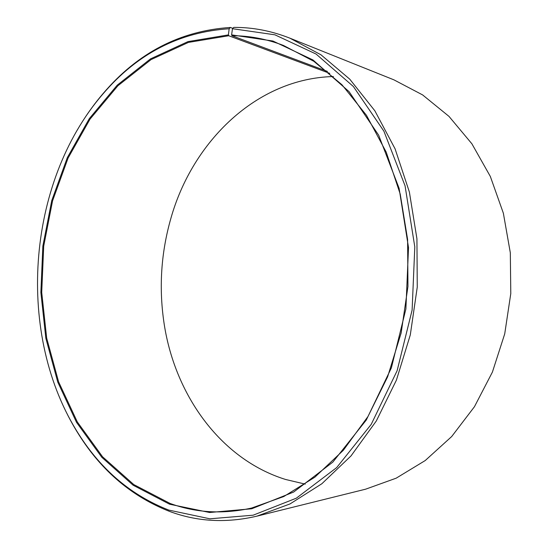 <?xml version="1.0" encoding="UTF-8"?>
<svg xmlns="http://www.w3.org/2000/svg" width="548" height="548" viewBox="0 0 548 548"><rect width="100%" height="100%" fill="white"/><g stroke="black" fill="none" stroke-linecap="round" stroke-linejoin="round"><path stroke-width="0.82" d="M333.389 76.542C256.526 78.398 192.396 141.747 170.853 218.467C161.215 252.217 158.852 286.467 163.763 321.217C173.812 393.101 219.529 458.923 285.597 479.479L305.263 484.124M232.804 28.366L230.441 27.455L229.167 28.756L228.393 34.901L228.735 35.743L188.43 42.408L151.036 59.616L117.909 85.748L90.043 119.101L68.103 158.009L52.56 200.863L43.71 246.141L41.717 292.379L46.683 338.102L58.595 381.819L77.316 421.933L102.551 456.772L133.76 484.555L170.092 503.454C195.883 512.86 223.029 514.394 251.525 508.071L283.809 496.529L314.833 477.198L343.315 450.305L367.982 416.501L387.6 376.873L401.163 332.917L407.952 286.446L407.609 239.49L400.218 194.088L386.224 152.139L366.441 115.265L341.918 84.714L313.846 61.308L283.453 45.436C266.39 38.935 249.217 35.689 231.941 35.709L327.471 71.439M228.393 34.901L187.964 41.614L150.467 58.903L117.251 85.139L89.31 118.608L67.322 157.632L51.738 200.623L42.86 246.038L40.867 292.413L45.84 338.274L57.773 382.12L76.535 422.371L101.832 457.327L133.13 485.22L169.558 504.201L209.61 512.503L251.724 508.77L293.673 492.036L332.814 462.142L366.297 420.021L391.388 367.845L405.89 308.976L408.513 247.614L399.095 188.279L378.647 135.178L349.09 91.66L312.942 59.938L272.925 41.025L231.612 34.867L231.941 35.709M229.167 28.756C179.244 31.996 137.082 53.834 102.675 94.283C26.044 183.169 15.474 336.28 79.172 434.859C101.901 470.52 131.78 495.598 168.818 510.092L209.898 518.805L253.162 515.189L296.331 498.187L336.671 467.602L371.215 424.364L397.129 370.701L412.11 310.086L414.802 246.888L405.054 185.793L383.901 131.178L353.378 86.516L316.107 54.06L274.918 34.819L232.468 28.702L231.612 34.867M230.441 27.455C180.196 30.77 137.781 52.766 103.188 93.448C93.352 104.956 84.55 117.443 76.775 130.91M58.547 395.019C64.397 409.425 71.404 423.001 79.563 435.756C102.414 471.623 132.472 496.865 169.736 511.483C197.28 521.723 226.331 523.285 256.889 516.161L290.015 503.934L321.827 483.768L351.028 455.902L376.298 420.994L396.403 380.154L410.301 334.903L417.261 287.09L416.932 238.777L409.383 192.047L395.081 148.83L374.846 110.785L349.754 79.172L321.012 54.827L289.878 38.161C271.287 30.839 252.587 27.249 233.77 27.4L232.468 28.702M256.889 516.161L365.653 489.172L396.163 478.185L425.221 460.546L451.696 436.53L474.438 406.732L492.405 372.092L504.722 333.869L510.791 293.543L510.318 252.779L503.365 213.22L490.33 176.442L471.897 143.802L448.976 116.375L422.611 94.914L393.902 79.837L289.878 38.161M228.735 35.743L329.786 73.384M79.172 434.859L79.563 435.756M102.675 94.283L103.188 93.448"/></g></svg>
